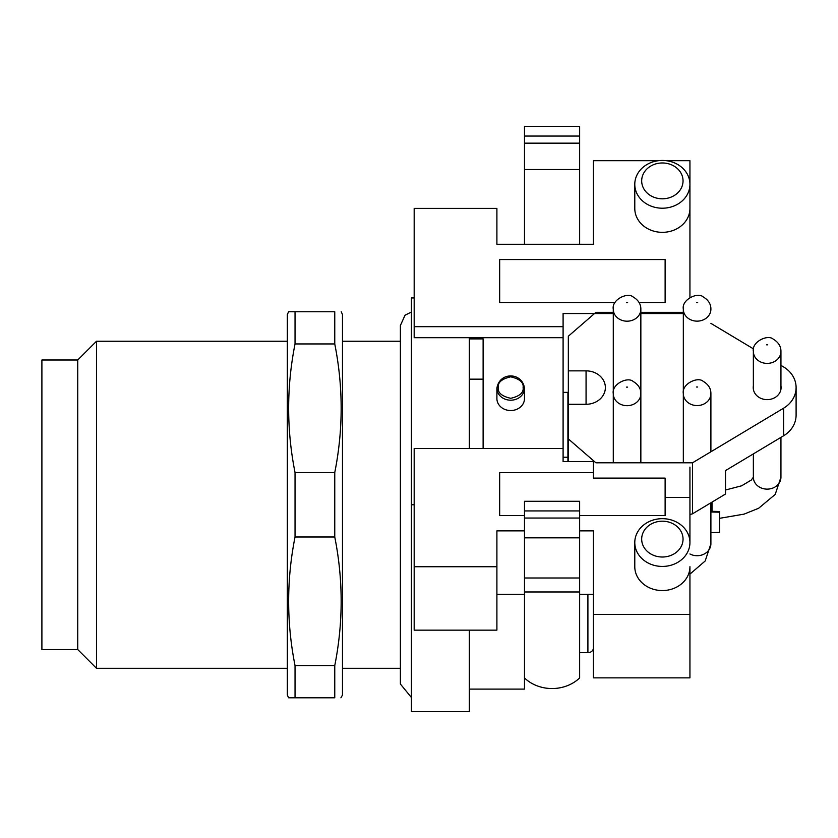 <?xml version="1.0" encoding="UTF-8"?>
<svg xmlns="http://www.w3.org/2000/svg" width="838" height="838" viewBox="0 0 838 838"><rect width="100%" height="100%" fill="white"/><g stroke="black" fill="none" stroke-linecap="round" stroke-linejoin="round"><path stroke-width="1.26" d="M341.192 311.736L342.48 314.491L342.48 695.048L340.919 697.803M334.76 504.769L334.76 536.98C343.287 579.854 343.287 622.718 334.76 665.592L334.76 697.803C343.276 697.803 343.276 697.803 334.76 697.803L288.618 697.803L287.329 695.048L287.329 314.491L288.618 311.736L295.039 311.736L295.039 343.947L334.76 343.947C343.287 386.821 343.287 429.685 334.76 472.559L334.76 504.769M334.76 665.592L295.039 665.592L295.039 697.803M295.039 665.592C286.523 622.718 286.523 579.854 295.039 536.98L334.76 536.98M334.76 472.559L295.039 472.559L295.039 536.98M295.039 472.559C286.523 429.685 286.523 386.821 295.039 343.947M295.039 311.736L334.76 311.736C343.276 311.736 343.276 311.736 334.76 311.736L334.76 343.947M400.386 341.244L342.48 341.244M287.329 341.244L96.496 341.244L96.496 668.295L287.329 668.295M400.386 668.295L342.48 668.295M96.496 341.244L77.745 359.994L77.745 649.544L96.496 668.295M77.745 359.994L41.9 359.994L41.9 649.544L77.745 649.544M414.182 297.951L411.416 297.951L411.416 711.588L469.332 711.588L469.332 630.155M414.182 504.769L411.416 504.769M469.332 448.466L469.332 338.898L483.117 338.898L483.117 448.466L483.117 379.153L469.332 379.153L469.332 337.704L414.182 337.704L414.182 208.411L496.903 208.411L496.903 244.277L593.419 244.277L593.419 160.697L658.406 160.697M579.634 578L579.634 677.963A37.228 32.242 180 0 1 552.064 688.543A37.228 32.242 180 0 1 524.483 677.963L524.483 578L579.634 578L579.634 518.041L524.483 518.041L524.483 578M689.936 297.48L689.936 208.453A27.581 23.883 180 0 1 662.366 232.336A27.581 23.883 180 0 1 634.785 208.453L634.785 184.329A27.581 23.883 180 0 1 662.366 160.446A27.581 23.883 180 0 1 689.936 184.329A27.581 23.883 180 0 1 662.366 208.212A27.581 23.883 180 0 1 634.785 184.329M524.483 388.256L524.483 398.605A13.785 11.942 180 0 1 510.698 410.536A13.785 11.942 180 0 1 496.903 398.605L496.903 388.256C499.333 371.622 522.294 372.02 524.483 388.256A13.785 11.942 180 0 1 510.698 400.197A13.785 11.942 180 0 1 496.903 388.256M579.634 530.863L593.419 530.863L593.419 614.443L689.936 614.443L689.936 566.687A27.581 23.883 180 0 1 662.366 590.56A27.581 23.883 180 0 1 634.785 566.687L634.785 542.553A27.581 23.883 180 0 1 662.366 518.67A27.581 23.883 180 0 1 689.936 542.553A27.581 23.883 180 0 1 662.366 566.436A27.581 23.883 180 0 1 634.785 542.553M524.483 518.041L524.483 501.292L579.634 501.292L579.634 518.041M662.366 162.97A20.678 17.912 180 0 1 683.043 180.882A20.678 17.912 180 0 1 662.366 198.795A20.678 17.912 180 0 1 641.678 180.882A20.678 17.912 180 0 1 662.366 162.97M662.366 521.194A20.678 17.912 180 0 1 683.043 539.106A20.678 17.912 180 0 1 662.366 557.019A20.678 17.912 180 0 1 641.678 539.106A20.678 17.912 180 0 1 662.366 521.194M524.483 143.162L524.483 126.412L579.634 126.412L579.634 143.162L524.483 143.162L524.483 244.277M710.896 511.987L719.58 512.196L719.58 532.381L710.896 532.612M414.182 566.729L496.903 566.729L496.903 630.155L414.182 630.155L414.182 448.466L563.094 448.466L563.094 337.704L469.332 337.704M496.903 594.289L524.483 594.289M579.634 652.676L587.909 652.676A5.52 4.777 0 0 0 593.419 647.9M469.332 689.098L524.483 689.098L524.483 657.987M579.634 244.277L579.634 143.162M613.28 313.538L563.094 313.538L563.094 337.704M563.094 326.673L414.182 326.673M640.85 313.538L683.326 313.538M689.936 184.329L689.936 208.453L689.936 160.697L666.325 160.697M615.04 302.549L499.668 302.549L499.668 259.56L665.121 259.56L665.121 302.549L639.09 302.549M689.936 542.553L689.936 497.426L665.121 497.426L665.121 515.58L579.634 515.58M524.483 515.58L499.668 515.58L499.668 472.59L593.419 472.59L593.419 461.602L563.094 461.602L563.094 448.466M496.903 530.863L496.903 566.729L496.903 530.863L524.483 530.863M563.094 392.362L567.913 392.362L567.913 461.602M665.121 302.549L665.121 259.56M499.668 302.549L499.668 259.56M689.936 614.443L689.936 677.869L593.419 677.869L593.419 614.443M579.634 594.289L593.419 594.289M665.121 497.426L665.121 478.1L593.419 478.1L593.419 472.59M499.668 515.58L499.668 472.59M689.936 467.122L689.936 497.426M579.634 591.974L524.483 591.974M719.58 511.568L719.58 512.196L719.58 511.568L710.896 511.369M753.362 385.878A13.921 12.057 0 0 0 753.226 387.575A13.921 12.057 0 0 0 767.158 399.632A13.921 12.057 0 0 0 781.079 387.575A13.921 12.057 0 0 0 780.943 385.878M568.332 370.857L586.066 370.857A19.305 16.718 0 0 1 605.371 387.575A19.305 16.718 0 0 1 586.066 404.283L568.332 404.283L568.332 336.227L595.902 312.344L613.28 312.344M568.332 461.602L568.332 404.283M568.332 438.913L595.902 462.796L692.523 462.796L783.624 408.179A28.942 25.067 180 0 0 796.1 387.575A28.942 25.067 180 0 0 783.624 366.96L780.943 365.347M710.896 323.363L753.592 348.954M640.85 312.344L683.326 312.344M689.936 514.542L692.523 513.809L692.523 462.796M692.523 513.809L725.509 494.032L725.509 470.589L783.624 435.76A28.942 25.067 0 0 0 796.1 415.145L796.1 387.575M523.101 387.575C523.813 392.655 519.675 396.238 510.698 398.312C501.721 396.238 497.583 392.655 498.285 387.575C497.583 382.484 501.721 378.902 510.698 376.828C519.675 378.902 523.813 382.484 523.101 387.575M696.556 302.581L697.666 302.581L696.556 302.581M696.556 387.009L697.666 387.009L696.556 387.009M626.52 387.125L627.62 387.125L626.52 387.125M626.52 302.644L627.62 302.644L626.52 302.644M766.602 344.827L767.702 344.827L766.602 344.827M710.896 309.201A13.785 11.942 180 0 1 697.111 321.143A13.785 11.942 180 0 1 683.326 309.201C681.483 299.491 697.813 291.928 703.113 296.851C708.372 299.962 710.97 304.079 710.896 309.201M710.896 393.63A13.785 11.942 180 0 1 697.111 405.571A13.785 11.942 180 0 1 683.326 393.63C681.483 383.93 697.813 376.367 703.113 381.28C708.372 384.401 710.97 388.518 710.896 393.63L710.896 451.776M689.936 574.124L705.177 560.989L710.896 543.789A13.785 11.942 180 0 1 697.111 555.72A13.785 11.942 180 0 1 689.936 553.981M640.85 462.796L640.85 393.745A13.785 11.942 180 0 1 627.065 405.686A13.785 11.942 180 0 1 613.28 393.745C611.436 384.045 627.777 376.482 633.067 381.395C638.326 384.516 640.923 388.633 640.85 393.745L640.85 309.253A13.785 11.942 180 0 1 627.065 321.195A13.785 11.942 180 0 1 613.28 309.253C611.436 299.554 627.777 291.991 633.067 296.914C638.326 300.025 640.923 304.142 640.85 309.253M712.007 511.316L712.007 502.13M780.943 351.447A13.785 11.942 180 0 1 767.158 363.388A13.785 11.942 180 0 1 753.362 351.447C751.529 341.736 767.859 334.173 773.149 339.097C778.418 342.208 781.006 346.324 780.943 351.447L780.943 389.261M719.58 518.324L744.039 514.134L758.62 508.278L775.223 494.399L780.943 477.189A13.785 11.942 180 0 1 767.158 489.13A13.785 11.942 180 0 1 753.362 477.189L753.362 453.903M587.909 652.676L587.909 594.289M579.634 169.527L524.483 169.527M524.483 510.939L579.634 510.939M563.094 457.234L567.913 457.234M524.483 136.06L579.634 136.06M524.483 537.839L579.634 537.839M586.066 404.283L586.066 370.857M783.624 435.76L783.624 408.179M411.416 697.52L400.386 684.018L400.386 325.521L405.037 315.203L411.416 312.019M710.896 543.789L710.896 502.8M725.509 490.01L741.609 485.81L751.309 480.038L753.362 477.189M780.943 477.189L780.943 437.373M683.326 462.796L683.326 309.201M613.28 462.796L613.28 309.253M719.58 511.494L710.896 511.295M753.362 389.261L753.362 351.447"/></g></svg>
